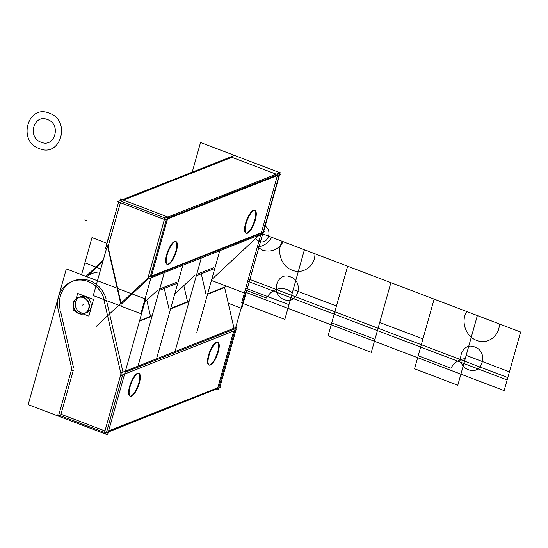 <?xml version="1.0" encoding="UTF-8"?>
<svg xmlns="http://www.w3.org/2000/svg" width="548" height="548" viewBox="0 0 548 548"><rect width="100%" height="100%" fill="white"/><g stroke="black" fill="none" stroke-linecap="round" stroke-linejoin="round"><path stroke-width="0.82" d="M82.81 297.496A8.597 7.85 68.4 0 1 88.968 305.4A8.597 7.85 68.4 0 1 84.207 313.648A8.597 7.85 68.4 0 1 78.323 313.449M79.282 313.812A8.597 7.85 68.4 0 1 73.124 305.914A8.597 7.85 68.4 0 1 77.885 297.66A8.597 7.85 68.4 0 1 83.769 297.865M76.213 298.598L77.658 293.44L93.544 299.482L88.872 316.114L83.214 313.963M73.562 308.024L72.987 310.072L75.083 310.867M81.022 312.764A8.597 7.85 -111.6 0 0 90.9 307.681A8.597 7.85 -111.6 0 0 85.515 296.79A8.597 7.85 -111.6 0 0 75.638 301.873A8.597 7.85 -111.6 0 0 81.022 312.764A8.597 7.85 68.4 0 1 75.638 301.873A8.597 7.85 68.4 0 1 85.515 296.79A8.597 7.85 68.4 0 1 90.9 307.681A8.597 7.85 68.4 0 1 81.022 312.764A8.597 7.85 -111.6 0 0 90.9 307.681A8.597 7.85 -111.6 0 0 85.515 296.79A8.597 7.85 -111.6 0 0 75.638 301.873A8.597 7.85 -111.6 0 0 81.022 312.764A8.597 7.85 -111.6 0 0 90.9 307.681A8.597 7.85 -111.6 0 0 85.515 296.79A8.597 7.85 -111.6 0 0 75.638 301.873A8.597 7.85 -111.6 0 0 81.022 312.764A8.597 7.85 -111.6 0 0 90.9 307.681A8.597 7.85 -111.6 0 0 85.515 296.79A8.597 7.85 -111.6 0 0 75.638 301.873A8.597 7.85 -111.6 0 0 81.022 312.764A8.597 7.85 -111.6 0 0 90.9 307.681A8.597 7.85 -111.6 0 0 85.515 296.79A8.597 7.85 -111.6 0 0 75.638 301.873A8.597 7.85 -111.6 0 0 81.022 312.764A8.597 7.85 68.4 0 1 75.638 301.873A8.597 7.85 68.4 0 1 85.515 296.79A8.597 7.85 68.4 0 1 90.9 307.681A8.597 7.85 68.4 0 1 81.022 312.764A8.597 7.85 -111.6 0 0 90.9 307.681A8.597 7.85 -111.6 0 0 85.515 296.79A8.597 7.85 -111.6 0 0 75.638 301.873A8.597 7.85 -111.6 0 0 81.022 312.764M228.256 303.27L241.75 308.408L279.898 172.689L200.547 142.494L192.211 172.154M259.245 235.113L211.686 279.569M123.492 200.109L231.859 157.297L276.302 174.209L231.859 157.297L123.492 200.109L231.859 157.297L276.302 174.209L231.859 157.297L276.302 174.209L231.859 157.297L276.302 174.209L231.859 157.297L276.302 174.209L231.859 157.297L123.492 200.109L231.859 157.297L276.302 174.209M277.418 175.518L261.348 232.695M219.803 250.689L203.945 307.113M182.799 265.314L166.873 321.964M96.366 326.245L148.94 277.096L264.403 231.489L263.396 232.434L263.061 233.606L147.604 279.213L164.729 218.282L280.192 172.675L279.864 173.846L280.775 174.189L165.318 219.803L117.704 201.685L118.841 201.232M144.83 302.119L157.94 289.858M159.694 288.988L176.778 282.241M174.682 294.187L194.944 275.24M196.698 274.37L213.782 267.623M261.17 233.311L151.289 276.713L261.17 233.311L151.289 276.713L261.17 233.311L520.6 332.026L509.414 371.825L466.177 355.371L457.786 385.223L414.548 368.77L422.94 338.917L379.702 322.471L371.311 352.323L328.074 335.869L336.458 306.017L293.221 289.563L284.83 319.416L241.593 302.962L261.17 233.311L520.6 332.026L509.414 371.825L466.177 355.371L457.786 385.223L414.548 368.77L422.94 338.917L379.702 322.471L371.311 352.323L328.074 335.869L336.458 306.017L293.221 289.563L284.83 319.416L241.593 302.962L261.17 233.311L304.414 249.765L292.317 292.796L286.933 289.413C278.096 287.145 271.301 290.015 266.534 298.03L245.257 289.933L261.17 233.311L304.414 249.765L292.317 292.796L286.933 289.413C278.096 287.145 271.301 290.015 266.534 298.03L245.257 289.933L261.17 233.311L282.446 241.408C276 250.895 281.35 266.534 292.317 270.246C303.051 274.795 315.312 265.855 314.929 253.765L390.888 282.672L374.969 339.294L331.732 322.841L347.651 266.218L390.888 282.672L374.969 339.294L331.732 322.841L347.651 266.218L477.363 315.573L465.266 358.611C458.964 359.296 454.182 362.488 450.929 368.194L418.206 355.748L434.126 299.119L477.363 315.573L465.266 358.611C458.964 359.296 454.182 362.488 450.929 368.194L418.206 355.748L434.126 299.119L466.848 311.572C460.395 321.066 465.745 336.705 476.719 340.411C487.446 344.959 499.708 336.027 499.324 323.93L520.6 332.026L507.791 377.593L248.367 278.87L261.17 233.311L282.446 241.408C276 250.895 281.35 266.534 292.317 270.246C303.051 274.795 315.312 265.855 314.929 253.765L466.848 311.572C460.395 321.066 465.745 336.705 476.719 340.411C487.446 344.959 499.708 336.027 499.324 323.93L520.6 332.026L507.791 377.593L248.367 278.87L261.17 233.311L520.6 332.026L507.126 379.963L247.696 281.247L261.17 233.311L520.6 332.026L507.126 379.963L247.696 281.247L261.17 233.311L520.6 332.026L504.133 390.614L244.703 291.899L261.17 233.311L520.6 332.026L504.133 390.614L244.703 291.899L261.17 233.311L304.414 249.765L288.974 304.667L245.737 288.214L257.355 246.895C263.656 246.216 268.431 243.017 271.692 237.311L304.414 249.765L288.974 304.667L245.737 288.214L257.355 246.895C263.656 246.216 268.431 243.017 271.692 237.311L304.414 249.765L288.974 304.667L245.737 288.214L257.355 246.895L262.739 250.285C271.568 252.553 278.37 249.683 283.138 241.668L304.414 249.765L288.974 304.667L245.737 288.214L257.355 246.895L262.739 250.285C271.568 252.553 278.37 249.683 283.138 241.668L304.414 249.765L288.974 304.667L245.737 288.214L261.17 233.311L304.414 249.765L288.974 304.667L245.737 288.214L261.17 233.311L520.6 332.026L509.414 371.825L466.177 355.371L457.786 385.223L414.548 368.77L422.94 338.917L379.702 322.471L371.311 352.323L328.074 335.869L336.458 306.017L293.221 289.563L284.83 319.416L241.593 302.962L261.17 233.311L520.6 332.026L509.414 371.825L466.177 355.371L457.786 385.223L414.548 368.77L422.94 338.917L379.702 322.471L371.311 352.323L328.074 335.869L336.458 306.017L293.221 289.563L284.83 319.416L241.593 302.962L261.17 233.311L304.414 249.765L292.317 292.796L286.933 289.413C278.096 287.145 271.301 290.015 266.534 298.03L245.257 289.933L261.17 233.311L304.414 249.765L292.317 292.796L286.933 289.413C278.096 287.145 271.301 290.015 266.534 298.03L245.257 289.933L261.17 233.311L282.446 241.408C276 250.895 281.35 266.534 292.317 270.246C303.051 274.795 315.312 265.855 314.929 253.765L390.888 282.672L374.969 339.294L331.732 322.841L347.651 266.218L390.888 282.672L374.969 339.294L331.732 322.841L347.651 266.218L477.363 315.573L465.266 358.611C458.964 359.296 454.182 362.488 450.929 368.194L418.206 355.748L434.126 299.119L477.363 315.573L465.266 358.611C458.964 359.296 454.182 362.488 450.929 368.194L418.206 355.748L434.126 299.119L466.848 311.572C460.395 321.066 465.745 336.705 476.719 340.411C487.446 344.959 499.708 336.027 499.324 323.93L520.6 332.026L507.791 377.593L248.367 278.87L261.17 233.311L282.446 241.408C276 250.895 281.35 266.534 292.317 270.246C303.051 274.795 315.312 265.855 314.929 253.765L466.848 311.572C460.395 321.066 465.745 336.705 476.719 340.411C487.446 344.959 499.708 336.027 499.324 323.93L520.6 332.026L507.791 377.593L248.367 278.87L261.17 233.311L520.6 332.026L507.126 379.963L247.696 281.247L261.17 233.311L520.6 332.026L507.126 379.963L247.696 281.247L261.17 233.311L520.6 332.026L504.133 390.614L244.703 291.899L261.17 233.311L520.6 332.026L504.133 390.614L244.703 291.899L261.17 233.311L304.414 249.765L288.974 304.667L245.737 288.214L257.355 246.895C263.656 246.216 268.431 243.017 271.692 237.311L304.414 249.765L288.974 304.667L245.737 288.214L257.355 246.895C263.656 246.216 268.431 243.017 271.692 237.311L304.414 249.765L288.974 304.667L245.737 288.214L257.355 246.895L262.739 250.285C271.568 252.553 278.37 249.683 283.138 241.668L304.414 249.765L288.974 304.667L245.737 288.214L257.355 246.895L262.739 250.285C271.568 252.553 278.37 249.683 283.138 241.668L304.414 249.765L288.974 304.667L245.737 288.214L261.17 233.311L304.414 249.765L288.974 304.667L245.737 288.214L261.17 233.311L151.289 276.713M148.22 278.966L121.266 304.167M107.011 243.326L91.982 237.606L81.556 274.706L84.878 262.876L100.777 268.924M88.475 274.986L102.853 261.547M86.625 275.719L103.23 260.19M201.301 257.998L185.375 314.655M196.307 275.781L214.419 268.623M105.559 248.504L118.875 201.123L234.339 155.509M120.402 202.712L108.031 246.716L120.402 202.712L108.031 246.716L121.04 303.181L108.031 246.716L121.04 303.181L108.031 246.716L120.402 202.712L108.031 246.716L121.04 303.181M107.401 245.71L121.163 305.462M106.634 248.08L93.283 295.578L140.898 313.696L168.058 217.063L120.444 198.945L119.957 200.691M120.841 201.157L165.277 218.063M166.393 219.371L150.323 276.548M167.763 218.125L277.644 174.723M279.638 174.641L263.567 231.818M175.593 241.463A12.179 3.822 110.8 0 0 174.442 241.531A12.179 3.822 -69.2 0 1 175.887 251.018A12.179 3.822 -69.2 0 1 168.078 264.163A12.179 3.822 -69.2 0 1 166.633 254.676A12.179 3.822 -69.2 0 1 174.442 241.531A12.179 3.822 -69.2 0 1 175.887 251.018A12.179 3.822 -69.2 0 1 168.078 264.163A12.179 3.822 110.8 0 0 175.155 253.334A12.179 3.822 110.8 0 0 176.004 241.723M254.505 210.288A12.179 3.822 110.8 0 0 253.354 210.357A12.179 3.822 -69.2 0 1 254.799 219.851A12.179 3.822 -69.2 0 1 246.99 232.996A12.179 3.822 -69.2 0 1 245.545 223.502A12.179 3.822 -69.2 0 1 253.354 210.357A12.179 3.822 -69.2 0 1 254.799 219.851A12.179 3.822 -69.2 0 1 246.99 232.996A12.179 3.822 110.8 0 0 254.06 222.159A12.179 3.822 110.8 0 0 254.916 210.555M175.237 241.627A12.179 3.822 110.8 0 0 167.75 252.916A12.179 3.822 110.8 0 0 167.435 264.424A12.179 3.822 110.8 0 0 168.887 264.218M168.078 264.163A12.179 3.822 110.8 0 0 175.887 251.018A12.179 3.822 110.8 0 0 174.442 241.531A12.179 3.822 110.8 0 0 166.633 254.676A12.179 3.822 110.8 0 0 168.078 264.163A12.179 3.822 -69.2 0 1 166.633 254.676A12.179 3.822 -69.2 0 1 174.442 241.531A12.179 3.822 -69.2 0 1 175.887 251.018A12.179 3.822 -69.2 0 1 168.078 264.163A12.179 3.822 -69.2 0 1 166.633 254.676A12.179 3.822 -69.2 0 1 174.442 241.531A12.179 3.822 110.8 0 0 167.119 253.08A12.179 3.822 110.8 0 0 166.928 264.232M168.305 264.451A12.179 3.822 110.8 0 0 175.785 253.162A12.179 3.822 110.8 0 0 176.1 241.654A12.179 3.822 110.8 0 0 174.654 241.86M254.149 210.459A12.179 3.822 110.8 0 0 246.662 221.748A12.179 3.822 110.8 0 0 246.347 233.256A12.179 3.822 110.8 0 0 247.792 233.051M246.99 232.996A12.179 3.822 110.8 0 0 254.799 219.851A12.179 3.822 110.8 0 0 253.354 210.357A12.179 3.822 110.8 0 0 245.545 223.502A12.179 3.822 110.8 0 0 246.99 232.996A12.179 3.822 -69.2 0 1 245.545 223.502A12.179 3.822 -69.2 0 1 253.354 210.357A12.179 3.822 -69.2 0 1 254.799 219.851A12.179 3.822 -69.2 0 1 246.99 232.996A12.179 3.822 -69.2 0 1 245.545 223.502A12.179 3.822 -69.2 0 1 253.354 210.357A12.179 3.822 110.8 0 0 246.031 221.913A12.179 3.822 110.8 0 0 245.84 233.058M247.216 233.277A12.179 3.822 110.8 0 0 254.697 221.995A12.179 3.822 110.8 0 0 255.012 210.487A12.179 3.822 110.8 0 0 253.566 210.685M159.297 290.399L177.408 283.241M114.018 218.412L106.839 243.264M164.297 272.623L148.371 329.273M104.216 433.557L28.174 404.623L66.322 268.91L145.672 299.105L107.524 434.817L104.353 433.612M122.985 372.085L106.415 300.16M106.045 298.715A25.797 23.543 -111.6 0 0 76.823 279.843A25.797 23.543 -111.6 0 0 60.116 309.394A25.797 23.543 -111.6 0 1 76.823 279.843A25.797 23.543 -111.6 0 1 106.045 298.715A25.797 23.543 -111.6 0 0 76.823 279.843A25.797 23.543 -111.6 0 0 60.116 309.394A25.797 23.543 -111.6 0 1 76.823 279.843A25.797 23.543 -111.6 0 1 106.045 298.715M60.479 310.983L73.59 367.907M73.35 370.099L60.951 414.206L104.949 430.947L60.951 414.206L73.35 370.099L60.951 414.206L73.35 370.099L60.951 414.206L104.949 430.947M106.737 431.625L122.697 374.825M83.18 297.352A8.597 7.85 68.4 0 1 89.338 305.25A8.597 7.85 68.4 0 1 84.577 313.504A8.597 7.85 68.4 0 0 89.338 305.25A8.597 7.85 68.4 0 0 83.18 297.352A8.597 7.85 68.4 0 1 89.338 305.25A8.597 7.85 68.4 0 1 84.577 313.504M84.392 313.572A8.597 7.85 68.4 0 1 78.693 313.298A8.597 7.85 68.4 0 0 84.392 313.572A8.597 7.85 68.4 0 1 78.693 313.298M99.921 271.972A25.797 23.543 -111.6 0 0 86.755 276.685A25.797 23.543 68.4 0 1 99.921 271.972A25.797 23.543 -111.6 0 0 86.755 276.685A25.797 23.543 -111.6 0 1 99.921 271.972M79.652 313.661A8.597 7.85 68.4 0 1 73.507 305.873A8.597 7.85 68.4 0 1 78.076 297.585A8.597 7.85 68.4 0 0 73.507 305.873A8.597 7.85 68.4 0 0 79.652 313.661A8.597 7.85 68.4 0 1 73.507 305.873A8.597 7.85 68.4 0 1 78.076 297.585M78.254 297.509A8.597 7.85 68.4 0 1 84.139 297.715A8.597 7.85 68.4 0 0 78.254 297.509A8.597 7.85 68.4 0 1 84.139 297.715M156.475 358.954L181.306 270.609M169.085 309.305L164.277 288.433M219.748 387.696L104.182 433.68L121.314 372.743L236.77 327.135L236.777 329.766L121.32 375.373L103.86 299.578M236.222 327.355L236.01 326.43M206.089 294.687L201.287 273.815M183.82 285.638L187.532 301.763M187.628 302.16L170.544 308.908M146.816 300.256L150.529 316.381M150.618 316.778L139.466 321.183M125.102 372.291L234.222 329.184M234.003 328.231L224.632 287.542L234.003 328.231L224.632 287.542L234.003 328.231L224.632 287.542L207.548 294.29M196.842 332.383L218.248 256.224M57.992 308.942L72.185 370.564M58.67 311.696A25.797 23.543 68.4 0 1 71.939 281.521A25.797 23.543 68.4 0 0 58.67 311.696A25.797 23.543 68.4 0 1 71.939 281.521A25.797 23.543 68.4 0 1 104.887 302.475A25.797 23.543 68.4 0 0 71.939 281.521A25.797 23.543 68.4 0 1 104.887 302.475M137.973 366.263L162.804 277.918M151.789 315.888L139.603 320.696M71.795 368.612L58.478 415.994M225.797 286.652L207.685 293.803M211.439 280.46L245.312 293.351L218.145 389.977L216.446 389.333M233.722 330.971L217.755 387.772L233.722 330.971L217.755 387.772L108.634 430.879L217.755 387.772L233.722 330.971L217.755 387.772L108.634 430.879M235.941 330.095L219.974 386.895L220.892 387.244L105.428 432.852L57.814 414.733M217.446 342.116A12.179 3.822 110.8 0 0 216.296 342.185A12.179 3.822 -69.2 0 1 217.741 351.672A12.179 3.822 -69.2 0 1 209.932 364.817A12.179 3.822 -69.2 0 1 208.493 355.33A12.179 3.822 -69.2 0 1 216.296 342.185A12.179 3.822 110.8 0 0 208.98 353.741A12.179 3.822 110.8 0 0 208.781 364.886M138.534 373.291A12.179 3.822 110.8 0 0 137.384 373.352A12.179 3.822 -69.2 0 1 138.829 382.846A12.179 3.822 -69.2 0 1 131.02 395.992A12.179 3.822 -69.2 0 1 129.581 386.498A12.179 3.822 -69.2 0 1 137.384 373.352A12.179 3.822 110.8 0 0 130.068 384.908A12.179 3.822 110.8 0 0 129.876 396.06M210.158 365.105A12.179 3.822 110.8 0 0 217.645 353.816A12.179 3.822 110.8 0 0 217.96 342.308A12.179 3.822 110.8 0 0 216.508 342.514M209.932 364.817A12.179 3.822 110.8 0 0 217.741 351.672A12.179 3.822 110.8 0 0 216.296 342.185A12.179 3.822 110.8 0 0 208.493 355.33A12.179 3.822 110.8 0 0 209.932 364.817A12.179 3.822 -69.2 0 1 208.493 355.33A12.179 3.822 -69.2 0 1 216.296 342.185A12.179 3.822 -69.2 0 1 217.741 351.672A12.179 3.822 -69.2 0 1 209.932 364.817A12.179 3.822 -69.2 0 1 208.493 355.33A12.179 3.822 -69.2 0 1 216.296 342.185A12.179 3.822 -69.2 0 1 217.741 351.672A12.179 3.822 -69.2 0 1 209.932 364.817A12.179 3.822 110.8 0 0 217.008 353.987A12.179 3.822 110.8 0 0 217.864 342.377M217.09 342.288A12.179 3.822 110.8 0 0 209.61 353.57A12.179 3.822 110.8 0 0 209.295 365.078A12.179 3.822 110.8 0 0 210.74 364.879M131.246 396.279A12.179 3.822 110.8 0 0 138.733 384.991A12.179 3.822 110.8 0 0 139.048 373.483A12.179 3.822 110.8 0 0 137.596 373.688M131.02 395.992A12.179 3.822 110.8 0 0 138.829 382.846A12.179 3.822 110.8 0 0 137.384 373.352A12.179 3.822 110.8 0 0 129.581 386.498A12.179 3.822 110.8 0 0 131.02 395.992A12.179 3.822 -69.2 0 1 129.581 386.498A12.179 3.822 -69.2 0 1 137.384 373.352A12.179 3.822 -69.2 0 1 138.829 382.846A12.179 3.822 -69.2 0 1 131.02 395.992A12.179 3.822 -69.2 0 1 129.581 386.498A12.179 3.822 -69.2 0 1 137.384 373.352A12.179 3.822 -69.2 0 1 138.829 382.846A12.179 3.822 -69.2 0 1 131.02 395.992A12.179 3.822 110.8 0 0 138.096 385.162A12.179 3.822 110.8 0 0 138.952 373.551M138.178 373.455A12.179 3.822 110.8 0 0 130.698 384.744A12.179 3.822 110.8 0 0 130.383 396.252A12.179 3.822 110.8 0 0 131.828 396.046M188.793 301.27L170.681 308.421M174.983 351.645L199.815 263.3M258.93 241.298L255.375 238.729L258.93 241.298C268.63 245.538 273.404 228.571 263.417 225.324C273.404 228.571 268.63 245.538 258.93 241.298C268.63 245.538 273.404 228.571 263.417 225.324C273.404 228.571 268.63 245.538 258.93 241.298M261.156 233.359L260.437 235.921L259.574 235.53L259.752 234.914L259.574 235.53L259.752 234.914L259.574 235.53L260.437 235.921L259.574 235.53L260.437 235.921L261.156 233.359M260.869 234.386L260.725 234.9L260.869 234.386M87.317 220.906L84.769 219.933L87.317 220.906M39.333 148.604C17.207 141.398 27.784 103.784 49.293 113.183C71.418 120.389 60.849 158.002 39.333 148.604C17.207 141.398 27.784 103.784 49.293 113.183C71.418 120.389 60.849 158.002 39.333 148.604C17.207 141.398 27.784 103.784 49.293 113.183C71.418 120.389 60.849 158.002 39.333 148.604C17.207 141.398 27.784 103.784 49.293 113.183C71.418 120.389 60.849 158.002 39.333 148.604M47.498 119.574C33.75 113.566 26.989 137.603 41.134 142.213C54.882 148.213 61.636 124.177 47.498 119.574C33.75 113.566 26.989 137.603 41.134 142.213C54.882 148.213 61.636 124.177 47.498 119.574C33.75 113.566 26.989 137.603 41.134 142.213C54.882 148.213 61.636 124.177 47.498 119.574C33.75 113.566 26.989 137.603 41.134 142.213C54.882 148.213 61.636 124.177 47.498 119.574M468.485 369.688C482.233 375.688 488.994 351.652 474.849 347.048C461.101 341.041 454.347 365.078 468.485 369.688C482.233 375.688 488.994 351.652 474.849 347.048C461.101 341.041 454.347 365.078 468.485 369.688C482.233 375.688 488.994 351.652 474.849 347.048C461.101 341.041 454.347 365.078 468.485 369.688C482.233 375.688 488.994 351.652 474.849 347.048C461.101 341.041 454.347 365.078 468.485 369.688M284.09 299.516C297.838 305.524 304.592 281.487 290.454 276.877C276.706 270.876 269.952 294.913 284.09 299.516C297.838 305.524 304.592 281.487 290.454 276.877C276.706 270.876 269.952 294.913 284.09 299.516C297.838 305.524 304.592 281.487 290.454 276.877C276.706 270.876 269.952 294.913 284.09 299.516C297.838 305.524 304.592 281.487 290.454 276.877C276.706 270.876 269.952 294.913 284.09 299.516M83.269 304.777L82.179 305.209"/></g></svg>
